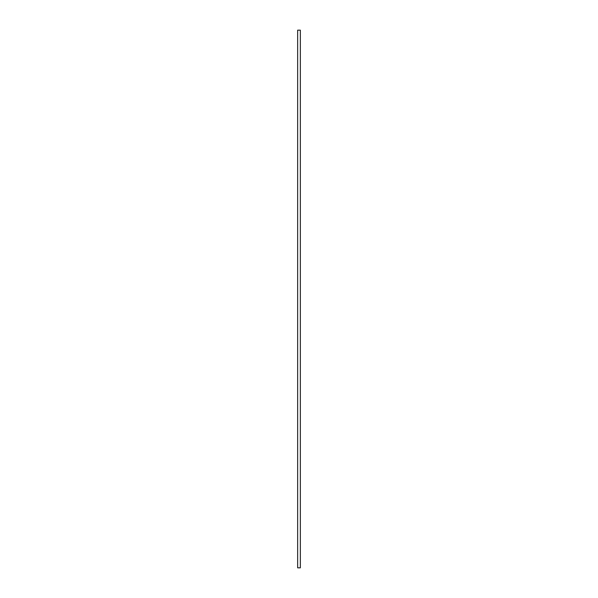 <?xml version="1.0" encoding="UTF-8"?>
<svg xmlns="http://www.w3.org/2000/svg" width="598" height="598" viewBox="0 0 598 598"><rect width="100%" height="100%" fill="white"/><g stroke="black" fill="none" stroke-linecap="round" stroke-linejoin="round"><path stroke-width="0.9" d="M297.654 30.169L300.346 30.169L297.654 30.169L297.654 567.831L300.346 567.831L300.346 30.169M300.346 567.831L297.654 567.831"/></g></svg>
